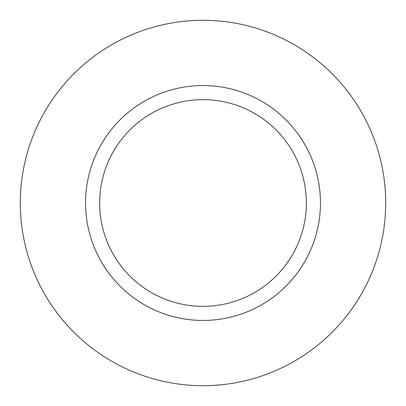 <?xml version="1.0" encoding="UTF-8"?>
<svg xmlns="http://www.w3.org/2000/svg" width="406" height="406" viewBox="0 0 406 406"><rect width="100%" height="100%" fill="white"/><g stroke="black" fill="none" stroke-linecap="round" stroke-linejoin="round"><path stroke-width="0.61" d="M203 385.7A182.7 182.7 0 0 1 20.3 203A182.7 182.7 0 0 1 203 20.3A182.7 182.7 0 0 1 385.7 203A182.7 182.7 0 0 1 203 385.7M203 320.451A117.451 117.451 0 0 1 85.549 203A117.451 117.451 0 0 1 203 85.549A117.451 117.451 0 0 1 320.451 203A117.451 117.451 0 0 1 203 320.451M203 99.643A103.357 103.357 0 0 1 306.357 203A103.357 103.357 0 0 1 203 306.357A103.357 103.357 0 0 1 99.643 203A103.357 103.357 0 0 1 203 99.643"/></g></svg>
